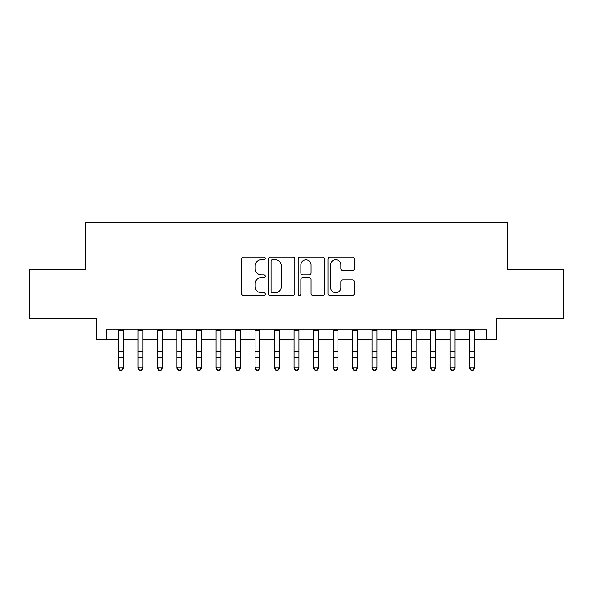 <?xml version="1.0" encoding="UTF-8"?>
<svg xmlns="http://www.w3.org/2000/svg" width="593" height="593" viewBox="0 0 593 593"><rect width="100%" height="100%" fill="white"/><g stroke="black" fill="none" stroke-linecap="round" stroke-linejoin="round"><path stroke-width="0.89" d="M265.279 258.459A1.342 1.342 0 0 0 263.937 257.117L243.59 257.117A1.912 1.912 0 0 0 241.67 259.03L241.67 293.513A1.912 1.912 0 0 0 243.59 295.425L263.937 295.425A1.342 1.342 0 0 0 265.279 294.084A1.342 1.342 0 0 0 263.937 292.742L261.305 292.742A6.13 6.13 0 0 1 255.175 286.612L255.175 283.743A6.13 6.13 0 0 1 261.305 277.613L263.937 277.613A1.342 1.342 0 0 0 265.279 276.271A1.342 1.342 0 0 0 263.937 274.93L261.305 274.93A6.13 6.13 0 0 1 255.175 268.799L255.175 265.931A6.13 6.13 0 0 1 261.305 259.801L263.937 259.801A1.342 1.342 0 0 0 265.279 258.459M352.479 270.623A1.912 1.912 0 0 0 354.392 268.703L354.392 259.03A1.912 1.912 0 0 0 352.479 257.117L329.878 257.117A1.912 1.912 0 0 0 327.959 259.03L327.959 293.513A1.912 1.912 0 0 0 329.878 295.425L352.479 295.425A1.912 1.912 0 0 0 354.392 293.513L354.392 281.823A1.912 1.912 0 0 0 352.479 279.911L342.806 279.911A1.912 1.912 0 0 0 340.886 281.823L340.886 287.62A5.122 5.122 0 0 1 335.764 292.742A5.122 5.122 0 0 1 330.642 287.62L330.642 264.923A5.122 5.122 0 0 1 335.764 259.801A5.122 5.122 0 0 1 340.886 264.923L340.886 268.703A1.912 1.912 0 0 0 342.806 270.623L352.479 270.623M106.243 339.693L106.243 329.93L486.757 329.93L486.757 339.693L496.519 339.693L496.519 318.226L563.35 318.226L563.35 269.444L507.245 269.444L507.245 222.605L85.755 222.605L85.755 269.444L29.65 269.444L29.65 318.226L96.481 318.226L96.481 339.693L118.437 339.693M294.825 259.03A1.912 1.912 0 0 0 292.905 257.117L270.304 257.117A1.912 1.912 0 0 0 268.392 259.03L268.392 293.513A1.912 1.912 0 0 0 270.304 295.425L292.905 295.425A1.912 1.912 0 0 0 294.825 293.513L294.825 259.03M300.095 257.117L322.696 257.117A1.912 1.912 0 0 1 324.608 259.03L324.608 293.513A1.912 1.912 0 0 1 322.696 295.425L313.022 295.425A1.912 1.912 0 0 1 311.103 293.513L311.103 279.525A1.912 1.912 0 0 0 309.19 277.613L302.771 277.613A1.912 1.912 0 0 0 300.859 279.525L300.859 294.084A1.342 1.342 0 0 1 299.517 295.425A1.342 1.342 0 0 1 298.175 294.084L298.175 259.03A1.912 1.912 0 0 1 300.095 257.117M123.314 339.693L137.954 339.693M142.831 339.693L157.464 339.693M162.341 339.693L176.981 339.693M181.858 339.693L196.491 339.693M201.368 339.693L216.008 339.693M220.885 339.693L235.517 339.693M240.395 339.693L255.034 339.693M259.912 339.693L274.544 339.693M279.429 339.693L294.061 339.693M298.939 339.693L313.571 339.693M318.456 339.693L333.088 339.693M337.966 339.693L352.605 339.693M357.483 339.693L372.115 339.693M376.992 339.693L391.632 339.693M396.509 339.693L411.142 339.693M416.019 339.693L430.659 339.693M435.536 339.693L450.169 339.693M455.046 339.693L469.686 339.693M474.563 339.693L486.757 339.693M272.417 259.801A1.342 1.342 0 0 0 271.075 261.142L271.075 291.4A1.342 1.342 0 0 0 272.417 292.742L275.189 292.742A6.13 6.13 0 0 0 281.319 286.612L281.319 265.931A6.13 6.13 0 0 0 275.189 259.801L272.417 259.801M311.103 265.019A5.122 5.122 0 0 0 305.981 259.897A5.122 5.122 0 0 0 300.859 265.019L300.859 273.017A1.912 1.912 0 0 0 302.771 274.93L309.19 274.93A1.912 1.912 0 0 0 311.103 273.017L311.103 265.019M123.314 329.93L123.314 368.246L121.854 370.395L121.854 369.958L119.905 369.958L119.905 370.395L121.854 370.395M118.437 329.93L118.437 367.163L123.314 367.163L121.854 369.958M119.905 370.395L118.437 368.246L118.437 367.163L119.905 369.958M142.831 329.93L142.831 368.246L141.364 370.395L141.364 369.958L139.414 369.958L139.414 370.395L141.364 370.395M137.954 329.93L137.954 367.163L142.831 367.163L141.364 369.958M139.414 370.395L137.954 368.246L137.954 367.163L139.414 369.958M162.341 329.93L162.341 368.246L160.881 370.395L160.881 369.958L158.931 369.958L158.931 370.395L160.881 370.395M157.464 329.93L157.464 367.163L162.341 367.163L160.881 369.958M158.931 370.395L157.464 368.246L157.464 367.163L158.931 369.958M181.858 329.93L181.858 368.246L180.391 370.395L180.391 369.958L178.441 369.958L178.441 370.395L180.391 370.395M176.981 329.93L176.981 367.163L181.858 367.163L180.391 369.958M178.441 370.395L176.981 368.246L176.981 367.163L178.441 369.958M201.368 329.93L201.368 368.246L199.908 370.395L199.908 369.958L197.958 369.958L197.958 370.395L199.908 370.395M196.491 329.93L196.491 367.163L201.368 367.163L199.908 369.958M197.958 370.395L196.491 368.246L196.491 367.163L197.958 369.958M220.885 329.93L220.885 368.246L219.417 370.395L219.417 369.958L217.468 369.958L217.468 370.395L219.417 370.395M216.008 329.93L216.008 367.163L220.885 367.163L219.417 369.958M217.468 370.395L216.008 368.246L216.008 367.163L217.468 369.958M240.395 329.93L240.395 368.246L238.935 370.395L238.935 369.958L236.985 369.958L236.985 370.395L238.935 370.395M235.517 329.93L235.517 367.163L240.395 367.163L238.935 369.958M236.985 370.395L235.517 368.246L235.517 367.163L236.985 369.958M259.912 329.93L259.912 368.246L258.452 370.395L258.452 369.958L256.495 369.958L256.495 370.395L258.452 370.395M255.034 329.93L255.034 367.163L259.912 367.163L258.452 369.958M256.495 370.395L255.034 368.246L255.034 367.163L256.495 369.958M279.429 329.93L279.429 368.246L277.961 370.395L277.961 369.958L276.012 369.958L276.012 370.395L277.961 370.395M274.544 329.93L274.544 367.163L279.429 367.163L277.961 369.958M276.012 370.395L274.544 368.246L274.544 367.163L276.012 369.958M298.939 329.93L298.939 368.246L297.478 370.395L297.478 369.958L295.522 369.958L295.522 370.395L297.478 370.395M294.061 329.93L294.061 367.163L298.939 367.163L297.478 369.958M295.522 370.395L294.061 368.246L294.061 367.163L295.522 369.958M318.456 329.93L318.456 368.246L316.988 370.395L316.988 369.958L315.039 369.958L315.039 370.395L316.988 370.395M313.571 329.93L313.571 367.163L318.456 367.163L316.988 369.958M315.039 370.395L313.571 368.246L313.571 367.163L315.039 369.958M337.966 329.93L337.966 368.246L336.505 370.395L336.505 369.958L334.548 369.958L334.548 370.395L336.505 370.395M333.088 329.93L333.088 367.163L337.966 367.163L336.505 369.958M334.548 370.395L333.088 368.246L333.088 367.163L334.548 369.958M357.483 329.93L357.483 368.246L356.015 370.395L356.015 369.958L354.065 369.958L354.065 370.395L356.015 370.395M352.605 329.93L352.605 367.163L357.483 367.163L356.015 369.958M354.065 370.395L352.605 368.246L352.605 367.163L354.065 369.958M376.992 329.93L376.992 368.246L375.532 370.395L375.532 369.958L373.583 369.958L373.583 370.395L375.532 370.395M372.115 329.93L372.115 367.163L376.992 367.163L375.532 369.958M373.583 370.395L372.115 368.246L372.115 367.163L373.583 369.958M396.509 329.93L396.509 368.246L395.042 370.395L395.042 369.958L393.092 369.958L393.092 370.395L395.042 370.395M391.632 329.93L391.632 367.163L396.509 367.163L395.042 369.958M393.092 370.395L391.632 368.246L391.632 367.163L393.092 369.958M416.019 329.93L416.019 368.246L414.559 370.395L414.559 369.958L412.609 369.958L412.609 370.395L414.559 370.395M411.142 329.93L411.142 367.163L416.019 367.163L414.559 369.958M412.609 370.395L411.142 368.246L411.142 367.163L412.609 369.958M435.536 329.93L435.536 368.246L434.069 370.395L434.069 369.958L432.119 369.958L432.119 370.395L434.069 370.395M430.659 329.93L430.659 367.163L435.536 367.163L434.069 369.958M432.119 370.395L430.659 368.246L430.659 367.163L432.119 369.958M455.046 329.93L455.046 368.246L453.586 370.395L453.586 369.958L451.636 369.958L451.636 370.395L453.586 370.395M450.169 329.93L450.169 367.163L455.046 367.163L453.586 369.958M451.636 370.395L450.169 368.246L450.169 367.163L451.636 369.958M474.563 329.93L474.563 368.246L473.095 370.395L473.095 369.958L471.146 369.958L471.146 370.395L473.095 370.395M469.686 329.93L469.686 367.163L474.563 367.163L473.095 369.958M471.146 370.395L469.686 368.246L469.686 367.163L471.146 369.958M123.314 351.167L118.437 351.167M123.314 357.861L118.437 357.861M123.314 330.568L118.437 330.568M142.831 351.167L137.954 351.167M142.831 357.861L137.954 357.861M142.831 330.568L137.954 330.568M162.341 351.167L157.464 351.167M162.341 357.861L157.464 357.861M162.341 330.568L157.464 330.568M181.858 351.167L176.981 351.167M181.858 357.861L176.981 357.861M181.858 330.568L176.981 330.568M201.368 351.167L196.491 351.167M201.368 357.861L196.491 357.861M201.368 330.568L196.491 330.568M220.885 351.167L216.008 351.167M220.885 357.861L216.008 357.861M220.885 330.568L216.008 330.568M240.395 351.167L235.517 351.167M240.395 357.861L235.517 357.861M240.395 330.568L235.517 330.568M259.912 351.167L255.034 351.167M259.912 357.861L255.034 357.861M259.912 330.568L255.034 330.568M279.429 351.167L274.544 351.167M279.429 357.861L274.544 357.861M279.429 330.568L274.544 330.568M298.939 351.167L294.061 351.167M298.939 357.861L294.061 357.861M298.939 330.568L294.061 330.568M318.456 351.167L313.571 351.167M318.456 357.861L313.571 357.861M318.456 330.568L313.571 330.568M337.966 351.167L333.088 351.167M337.966 357.861L333.088 357.861M337.966 330.568L333.088 330.568M357.483 351.167L352.605 351.167M357.483 357.861L352.605 357.861M357.483 330.568L352.605 330.568M376.992 351.167L372.115 351.167M376.992 357.861L372.115 357.861M376.992 330.568L372.115 330.568M396.509 351.167L391.632 351.167M396.509 357.861L391.632 357.861M396.509 330.568L391.632 330.568M416.019 351.167L411.142 351.167M416.019 357.861L411.142 357.861M416.019 330.568L411.142 330.568M435.536 351.167L430.659 351.167M435.536 357.861L430.659 357.861M435.536 330.568L430.659 330.568M455.046 351.167L450.169 351.167M455.046 357.861L450.169 357.861M455.046 330.568L450.169 330.568M474.563 351.167L469.686 351.167M474.563 357.861L469.686 357.861M474.563 330.568L469.686 330.568"/></g></svg>

